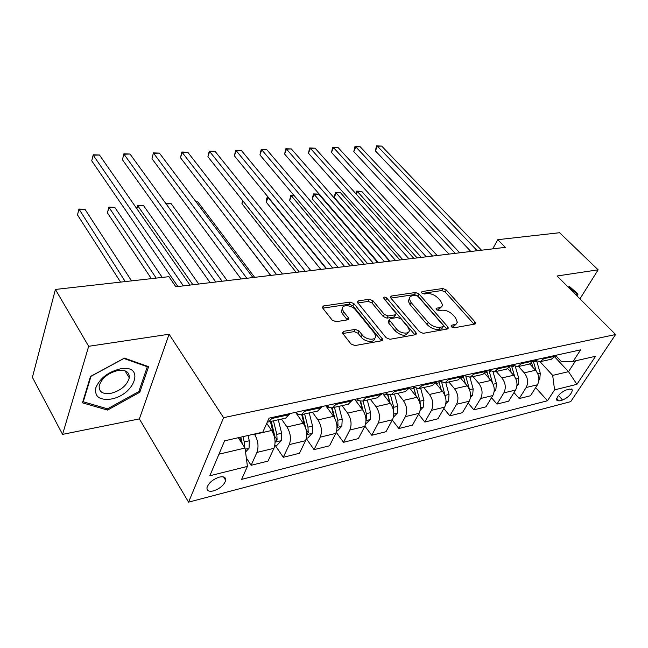 <?xml version="1.0" encoding="UTF-8"?>
<svg xmlns="http://www.w3.org/2000/svg" width="648" height="648" viewBox="0 0 648 648"><rect width="100%" height="100%" fill="white"/><g stroke="black" fill="none" stroke-linecap="round" stroke-linejoin="round"><path stroke-width="0.97" d="M451.47 326.754L454.005 327.807L474.757 324.089L475.64 323.198L475.033 321.926L446.27 289.948L442.803 288.498L422.115 291.527L421.443 292.199L421.816 292.969L424.286 294.006L427.008 293.601C431.114 293.366 434.873 294.937 438.283 298.307L440.648 300.972L442.438 304.682C442.43 306.318 441.434 307.33 439.433 307.703L436.72 308.14L436.047 308.821L436.444 309.631L438.947 310.684L441.669 310.238C445.792 309.955 449.599 311.542 453.098 315.001L455.52 317.739L457.342 322.331L455.852 324.251L451.713 325.199L451.057 325.887L451.47 326.754M213.435 490.909C219.972 488.641 224.07 485.133 225.723 480.395C225.974 477.301 223.86 476.207 219.38 477.106C212.852 479.326 208.729 482.817 207.004 487.58C206.728 490.763 208.875 491.873 213.435 490.909M343.651 331.322L342.444 332.724L342.922 333.72L350.981 343.942L354.918 345.57L381.68 340.775L382.798 339.503L353.897 303.62L350.155 302.065L323.595 305.953L322.372 307.314L322.809 308.213L332.181 320.104L336.045 321.708L347.579 319.869L348.754 318.549L348.276 317.561L343.594 311.72L342.355 309.153C341.302 304.179 351.726 304.803 355.541 309.898L374.212 332.845L375.581 335.753C376.504 340.783 366.096 340.16 362.208 334.919L359.057 330.99L355.209 329.395L343.651 331.322L342.687 333.364M169.088 334.23L88.663 346.299L55.404 289.445L32.4 377.339L62.564 434.379L139.369 418.9L188.576 502.16L223.576 417.677L169.088 334.23L139.369 418.9M579.936 298.858L598.145 269.827L557.069 275.991L615.6 334.522L223.576 417.677M598.145 269.827L559.597 232.721L497.761 239.679L492.723 248.856M55.404 289.445L168.934 276.672L175.843 286.772L505.294 247.358L497.761 239.679M419.507 331.776L423.225 333.331L447.371 328.998L448.319 328.01L447.736 326.77L419.045 293.981L415.498 292.499L391.465 296.014L390.428 297.092L390.93 298.137L419.507 331.776M415.36 334.741L389.958 339.293L386.135 337.705L357.259 302.065L358.385 300.858L369.311 299.263L372.989 300.794L384.361 314.434L388.079 315.981L395.199 314.831L396.252 313.713L383.527 297.845C384.045 296.735 385.139 296.833 386.816 298.129L415.838 332.432L416.389 333.615L415.36 334.741M569.835 389.067L566.222 389.975C560.633 392.421 557.337 395.75 556.34 399.962L558.981 400.95L562.586 400.019C568.158 397.54 571.431 394.211 572.395 390.031L569.835 389.067M188.576 502.16L570.726 401.622L615.6 334.522M555.911 355.76L561.484 361.706L573.132 361.382L580.632 349.855L269.082 418.146L262.805 432.127L224.589 440.834L209.831 475.77L247.423 466.406L241.591 479.39L547.495 400.756L554.575 389.885L552.679 375.394L540.076 361.722M573.132 361.382L595.569 356.27L576.923 384.313L554.575 389.885M88.663 346.299L62.564 434.379M554.915 357.121L568.523 371.652L575.594 360.823M552.679 375.394L568.523 371.652L576.923 384.313M218.951 454.191L245.033 448.027L238.286 437.716M246.321 457.934L251.116 465.305L256.932 452.417C258.916 446.594 258.131 440.583 254.583 434.371L254.364 434.047M251.116 465.305L268.021 461.093L273.942 448.319C275.959 442.552 275.189 436.606 271.617 430.483L266.749 423.338M275.441 445.711L283.281 457.294L289.283 444.617C291.341 438.899 290.571 433.018 286.991 426.975L281.491 419.062M283.281 457.294L299.449 453.268L305.548 440.697C307.63 435.035 306.877 429.219 303.272 423.265L295.545 412.347M306.293 438.591L314.053 449.631L320.225 437.157C322.339 431.544 321.586 425.793 317.974 419.904L312.425 412.201M314.053 449.631L329.532 445.784L335.777 433.407C337.924 427.842 337.187 422.156 333.558 416.348L325.758 405.721M336.247 432.313L343.513 442.3L349.831 430.021C352.002 424.497 351.265 418.875 347.628 413.141L342.031 405.632M343.513 442.3L358.344 438.607L364.727 426.425C366.93 420.957 366.201 415.392 362.556 409.73L354.699 399.379M364.881 426.125L371.75 435.27L378.197 423.185C380.416 417.758 379.696 412.241 376.043 406.652L370.405 399.346M371.75 435.27L385.973 431.722L392.477 419.742C394.721 414.356 394.016 408.912 390.347 403.388L382.442 393.296M392.291 420.082L398.836 428.522L405.397 416.624C407.657 411.286 406.952 405.891 403.283 400.44L397.621 393.312M398.836 428.522L412.484 425.12L419.102 413.319C421.386 408.029 420.69 402.692 417.012 397.305L409.625 388.152M418.592 414.218L424.837 422.05L431.495 410.33C433.796 405.081 433.107 399.8 429.43 394.47L423.743 387.512M424.837 422.05L437.951 418.778L444.658 407.155C446.974 401.954 446.294 396.722 442.608 391.465L435.837 383.284M443.856 408.548L449.825 415.83L456.565 404.287C458.906 399.119 458.225 393.944 454.54 388.743L448.837 381.947M449.825 415.83L462.429 412.687L469.217 401.242C471.566 396.114 470.902 390.987 467.208 385.852L460.882 378.408M468.14 403.056L473.85 409.844L480.67 398.48C483.035 393.393 482.371 388.314 478.678 383.235L472.967 376.601M473.85 409.844L485.976 406.823L492.836 395.547C495.21 390.501 494.554 385.471 490.86 380.449L484.85 373.556M491.5 397.734L496.967 404.085L503.852 392.891C506.242 387.885 505.586 382.903 501.9 377.93L496.182 371.45M496.967 404.085L508.648 401.177L515.565 390.064C517.963 385.106 517.315 380.165 513.629 375.257L507.813 368.736M513.986 392.591L519.234 398.544L526.168 387.504C528.582 382.587 527.942 377.695 524.256 372.827L518.538 366.493M519.234 398.544L530.485 395.742L537.451 384.791C539.873 379.906 539.241 375.054 535.548 370.251L529.829 363.982M535.653 387.609L547.495 400.756M551.343 359.219L556.268 355.193M534.179 360.134L540.278 361.673L544.928 357.68M529.351 364.095L534.252 360.021M511.661 364.97L517.841 366.647L522.466 362.605M506.501 369.166L511.377 365.035M488.357 370.081L494.529 371.822L499.122 367.724M482.736 374.431L487.58 370.251M464.13 375.394L470.27 377.201L474.83 373.046M458.015 379.914L462.818 375.678M438.907 380.919L445.022 382.798L449.534 378.594M432.265 385.625L437.019 381.332M412.638 386.678L418.713 388.63L423.176 384.369M405.421 391.578L410.127 387.229M385.252 392.68L388.233 394.551L391.271 394.713L395.685 390.396M377.428 397.783L382.061 393.377M356.675 398.941L359.632 400.877L362.637 401.063L366.987 396.689M348.187 404.271L352.755 399.808M326.827 405.486C328.763 407.406 330.731 408.143 332.724 407.697L336.992 403.259M317.633 411.043L322.113 406.523M295.626 412.322C297.545 414.299 299.481 415.076 301.442 414.639L305.621 410.135M285.663 418.138L290.037 413.554M267.349 422.01L268.693 421.897L272.768 417.336M245.033 448.027L247.423 466.406M576.947 295.869L578.073 294.079L569.438 286.465L568.247 287.169M82.466 402.837L107.552 410.071L139.798 392.259L148.619 366.655L124.424 358.109L90.485 376.48L82.466 402.837M139.012 390.955L139.798 392.259M106.709 408.588L107.552 410.071M451.794 327.07L453.292 326.803L456.249 324.008M441.329 306.974L438.332 309.776L436.857 310.019M474.069 324.211L445.184 291.997L441.717 290.547L422.326 293.423M446.788 329.103L417.976 296.063L414.437 294.589L390.874 298.072M442.868 326.77L443.54 326.066L443.135 325.207L417.96 296.355L415.465 295.31L412.549 295.747C410.387 296.128 409.325 297.213 409.366 299.003L411.059 302.495L428.239 322.412C431.779 325.985 435.683 327.613 439.935 327.281L442.868 326.77L441.725 328.868L443.224 326.641M409.358 298.671L408.297 301.101L409.981 304.601L411.059 302.495M441.725 328.868L438.801 329.387C434.549 329.719 430.653 328.099 427.113 324.518L409.981 304.601M357.68 302.981L368.275 301.409L369.311 299.263M395.79 314.628L394.122 316.977L387.002 318.136L383.292 316.589L371.952 302.94L368.275 301.409M414.906 334.822L384.62 299.441M396.422 328.909C400.237 333.841 409.949 334.668 409.277 330.043L407.819 326.948L401.128 319.01L397.418 317.471L390.299 318.638L389.221 319.804L396.422 328.909L395.321 331.063C401.606 336.126 405.891 336.579 408.167 332.424M388.622 320.995L388.144 321.951L388.654 323.044L389.74 320.89M395.321 331.063L388.654 323.044M374.512 338.386C374.779 343.035 364.832 342.12 361.13 337.122L357.988 333.194L354.14 331.598L342.776 333.518M342.322 308.756L341.334 311.356L342.565 313.924L343.594 311.72M347.344 319.901L342.565 313.924M381.364 340.832L352.868 305.791L349.134 304.244L322.761 308.148M538.893 380.198L539.735 379.355L540.286 373.313L536.852 361.552M536.171 370.988L533.369 361.398M531.692 363.083L532.94 367.392M421.338 257.402L361.641 191.306L357.461 191.581L417.11 257.904M355.768 193.59L356.611 191.12L361.641 191.306M356.611 191.12L357.461 191.581L356.311 194.198M477.203 250.719L377.436 146.213L381.672 146.075L481.496 250.201M470.845 251.481L375.386 150.871L377.436 146.213L376.496 145.889L381.672 146.075M375.386 150.871L376.496 145.889M516.958 385.714L518.206 384.45L518.74 378.302L515.411 366.736M514.698 376.65L511.329 365.116M399.913 259.961L340.467 192.683L336.15 192.966L334.247 197.421L389.983 261.152M509.765 367.335L511.28 372.624M334.247 197.421L335.356 192.488L336.15 192.966L395.547 260.488M335.356 192.488L340.467 192.683M494.181 391.465L495.866 389.748L496.384 383.486L493.112 371.984M492.496 382.83L488.989 370.567M377.768 262.61L318.614 194.1L314.159 194.392L312.287 198.92L367.724 263.817M486.899 371.401L488.811 378.092M312.287 198.92L313.421 193.906L314.159 194.392L373.24 263.153M313.421 193.906L318.614 194.1M470.497 397.467L472.667 395.24L473.161 388.873L469.913 377.274M469.67 390.145L465.88 376.585M294.208 195.688L291.438 195.866L289.607 200.467L344.704 266.571M463.118 375.613L465.466 383.802M289.607 200.467L290.774 195.372L291.438 195.866L350.163 265.915M290.774 195.372L293.949 195.372M455.277 253.344L355.817 146.894L360.199 146.756L459.724 252.809M448.951 254.097L353.8 151.624L355.817 146.894L354.934 146.57L360.199 146.756M353.8 151.624L354.934 146.57M432.556 256.057L333.485 147.598L338.005 147.461L437.165 255.506M426.263 256.811L331.501 152.41L333.485 147.598L332.659 147.266L338.005 147.461M331.501 152.41L332.659 147.266M408.985 258.876L310.392 148.335L315.074 148.181L413.764 258.309M402.74 259.629L308.448 153.22L310.392 148.335L309.639 147.987L315.074 148.181M308.448 153.22L309.639 147.987M445.848 403.745L448.562 400.95L449.032 394.462L445.759 382.636M268.337 197.365L266.174 202.063L320.865 269.422M438.728 380.959L441.215 389.788M445.662 397.913L441.774 382.628M266.174 202.063L266.652 198.75L267.373 196.879L267.964 197.389L326.276 268.774M267.373 196.879L267.908 196.846M384.523 261.808L286.513 149.089L291.349 148.935L389.489 261.209M378.327 262.545L284.602 154.054L286.513 149.089L285.833 148.74L291.349 148.935M284.602 154.054L285.833 148.74M569.3 286.546L577.109 294.151L576.388 295.31M568.798 286.845L577.109 294.151M120.528 368.809C108.297 371.814 100.084 378.084 95.88 387.601C94.357 396.536 99.298 400.375 110.695 399.111C134.849 395.418 145.662 364.144 120.528 368.809M118.058 370.462C108.022 373.013 101.736 378.124 99.185 385.795C98.796 391.854 102.611 394.389 110.646 393.401C120.722 390.712 126.927 385.536 129.276 377.881C129.6 372.106 125.858 369.635 118.058 370.462M138.802 391.578L107.544 408.831L83.252 401.792L91.02 376.269L123.873 358.49L147.323 366.76L138.802 391.578M82.952 401.25L83.252 401.792M146.885 366.047L147.323 366.76M420.179 410.314L423.484 406.895L423.93 400.286L420.641 388.201M413.805 387.593L416.17 396.268M242.96 200.969L241.947 203.715L296.185 272.379M413.667 387.504L416 396.05M420.325 405.429L420.025 401.185L416.64 388.727M241.947 203.715L242.482 200.353M393.433 417.199L397.386 413.076L397.799 406.337L394.494 394M383.138 394.178L382.838 393.215M216.95 205.262L270.597 275.432M393.765 412.752L393.741 407.284L390.412 394.851M387.804 394.389L390.128 403.113M387.52 394.268L389.756 402.635M365.594 424.116L370.194 419.515L370.583 412.646L367.262 400.043M355.485 400.415L355.144 399.281M365.999 419.774L366.557 418.746L366.347 413.627L363.018 400.982M360.604 401.136L363.042 410.411M360.191 401.047L362.426 409.56M254.64 277.344L197.875 201.941L196.198 202.054M195.971 201.755L197.875 201.941M336.62 431.058L337.47 430.855L341.852 426.23L342.201 419.224L338.864 406.337M326.649 406.936L326.26 405.616M337.017 426.894L338.013 425.477L337.778 420.252L334.441 407.317M332.149 407.803L334.935 418.616M331.606 407.835L333.947 416.907M227.213 280.625L171.153 203.683L166.196 203.999M165.791 203.44L171.153 203.683M306.358 438.307L307.841 437.951L312.271 433.237L312.579 426.092L309.234 412.906M296.549 413.764L296.347 413.019M306.731 434.209L308.221 432.491L307.97 427.162L304.617 413.934M302.365 414.428L305.953 429.081M301.685 414.582L304.293 424.91M198.725 284.035L143.459 205.481L137.805 205.845L192.893 284.731M136.76 208.607L137.651 205.254L143.459 205.481M137.651 205.254L136.906 208.818M359.114 264.846L261.792 149.874L266.806 149.712L364.273 264.23M415.911 334.53L416.389 333.615M352.982 265.575L259.929 154.921L261.792 149.874L261.193 149.51L266.806 149.712M259.929 154.921L261.193 149.51M382.725 340.062L382.774 339.552M332.708 268.005L236.196 150.684L241.388 150.514L338.07 267.365M326.649 268.726L234.382 155.82L236.196 150.684L235.678 150.312L241.388 150.514M234.382 155.82L235.678 150.312M305.24 271.293L209.669 151.519L215.055 151.349L310.821 270.621M299.271 272.006L207.911 156.743L209.669 151.519L209.247 151.138L215.055 151.349M207.911 156.743L209.247 151.138M276.647 274.712L182.169 152.393L187.75 152.215L282.463 274.015M270.767 275.416L180.468 157.707L182.169 152.393L181.837 151.997L187.75 152.215M180.468 157.707L181.837 151.997M246.856 278.276L153.633 153.293L159.424 153.114L252.914 277.555M241.088 278.964L151.997 158.711L153.406 152.896L159.424 153.114M151.997 158.711L153.406 152.896M274.728 445.881L276.882 445.362L281.37 440.559L281.645 433.261L278.284 419.774M162.235 277.425L114.753 207.344L108.88 207.725L107.422 212.876L151.365 278.648M275.076 441.742L277.093 439.83L276.817 434.379L273.464 420.844M271.253 421.33L274.865 436.558L277.093 439.83M270.394 421.524L273.521 434.128M107.422 212.876L108.832 207.117L156.2 278.105M108.832 207.117L114.753 207.344M215.8 281.993L124.003 154.232L130.021 154.038L222.118 281.24M210.146 282.666L122.44 159.748L123.898 153.819L130.021 154.038M122.44 159.748L123.898 153.819M245.552 452.012L249.067 448.205L249.294 440.762L248.014 435.497M131.552 280.876L84.961 209.28L78.87 209.677L77.485 214.917L120.577 282.115M244.571 447.331L244.247 441.928L242.96 436.647M240.797 437.141L242.336 443.904M239.76 437.376L240.756 441.49M77.485 214.917L78.943 209.053L125.275 281.58M78.943 209.053L84.961 209.28M183.376 285.873L93.215 155.204L99.468 155.01L189.977 285.079M177.868 286.529L91.733 160.826L93.231 154.783L99.468 155.01M91.733 160.826L93.231 154.783M254.583 434.371L271.617 430.483M286.991 426.975L303.272 423.265M317.974 419.904L333.558 416.348M347.628 413.141L362.556 409.73M376.043 406.652L390.347 403.388M403.283 400.44L417.012 397.305M429.43 394.47L442.608 391.465M454.54 388.743L467.208 385.852M478.678 383.235L490.86 380.449M501.9 377.93L513.629 375.257M524.256 372.827L535.548 370.251M544.361 358.579L555.701 356.084M526.168 387.504L537.451 384.791M503.852 392.891L515.565 390.064M521.907 363.52L533.693 360.928M480.67 398.48L492.836 395.547M498.563 368.647L510.818 365.958M456.565 404.287L469.217 401.242M474.279 373.985L487.029 371.183M431.495 410.33L444.658 407.155M448.991 379.55L462.267 376.626M405.397 416.624L419.102 413.319M422.642 385.341L436.485 382.296M378.197 423.185L392.477 419.742M395.159 391.384L409.593 388.209M349.831 430.021L364.727 426.425M366.468 397.694L381.542 394.381M320.225 437.157L335.777 433.407M336.482 404.287L352.237 400.82M289.283 444.617L305.548 440.697M305.127 411.18L321.611 407.56M256.932 452.417L273.942 448.319M272.29 418.397L289.551 414.607M558.446 395.483L562.586 400.019M556.624 398.366L558.981 400.95M453.292 326.803L454.434 324.721M436.153 309.201L436.72 308.14M438.332 309.776L439.433 307.703M421.565 292.604L422.115 291.527M441.717 290.547L442.803 288.498M445.184 291.997L446.27 289.948M473.874 323.976L475.033 321.926M451.138 326.244L451.713 325.199M390.631 297.707L391.465 296.014M414.437 294.589L415.498 292.499M417.976 296.063L419.045 293.981M446.594 328.86L447.736 326.77M427.113 324.518L428.239 322.412M438.801 329.387L439.935 327.281M357.502 302.721L358.385 300.858M371.952 302.94L372.989 300.794M383.292 316.589L384.361 314.434M387.002 318.136L388.079 315.981M394.122 316.977L395.199 314.831M385.763 300.259L386.816 298.129M414.712 334.571L415.838 332.432M354.14 331.598L355.209 329.395M357.988 333.194L359.057 330.99M361.13 337.122L362.208 334.919M347.239 319.764L348.276 317.561M322.664 308.011L323.595 305.953M349.134 304.244L350.155 302.065M352.868 305.791L353.897 303.62M381.17 340.573L382.271 338.386M538.925 379.623L539.638 379.453M533.539 361.949L536.269 361.341M537.84 373.88L540.286 373.313M517.023 384.815L518.108 384.556M511.847 366.736L513.848 366.29M515.921 378.959L518.74 378.302M494.27 390.201L495.769 389.853M489.337 371.701L490.544 371.434M486.146 372.406L487.134 372.187M493.16 384.24L496.384 383.486M470.634 395.807L472.57 395.345M461.392 377.873L463.668 377.371M469.557 389.707L473.161 388.873M446.043 401.63L448.457 401.063M435.991 383.478L439.279 382.749M445.281 395.337L449.032 394.462M420.455 407.697L423.379 407.001M410.411 389.124L413.91 388.346M420.025 401.185L423.93 400.286M393.806 414.007L397.281 413.189M383.778 394.997L387.391 394.203M393.741 407.284L397.799 406.337M366.015 420.593L370.089 419.629M356.027 401.128L358.798 400.513M366.347 413.627L370.583 412.646M365.804 417.749L366.557 418.746M337.025 427.461L341.739 426.344M327.07 407.519L328.933 407.106M337.778 420.252L342.201 419.224M336.628 423.581L338.013 425.477M306.739 434.638L312.158 433.358M296.849 414.185L297.707 413.999M307.97 427.162L312.579 426.092M306.05 429.422L308.221 432.491M275.084 442.139L281.256 440.68M276.817 434.379L281.645 433.261M245.187 449.226L248.954 448.335M244.247 441.928L249.294 440.762M223.56 476.936L225.723 480.395M540.278 361.673L551.61 359.162M517.841 366.647L529.619 364.038M494.529 371.822L506.768 369.101M470.27 377.201L483.003 374.374M445.022 382.798L458.282 379.858M418.713 388.63L432.524 385.568M391.271 394.713L405.689 391.522M362.637 401.063L377.687 397.726M332.724 407.697L348.446 404.214M301.442 414.639L317.885 410.994M268.693 421.897L285.906 418.082M571.423 388.978L572.395 390.031M475.235 323.919L475.64 323.198M447.873 328.82L448.319 328.01M408.297 301.101L409.366 299.003M388.144 321.951L389.221 319.804M341.334 311.356L342.355 309.153M348.235 319.642L348.754 318.549M382.255 340.573L382.798 339.503M125.032 370.818L129.276 377.881"/></g></svg>
